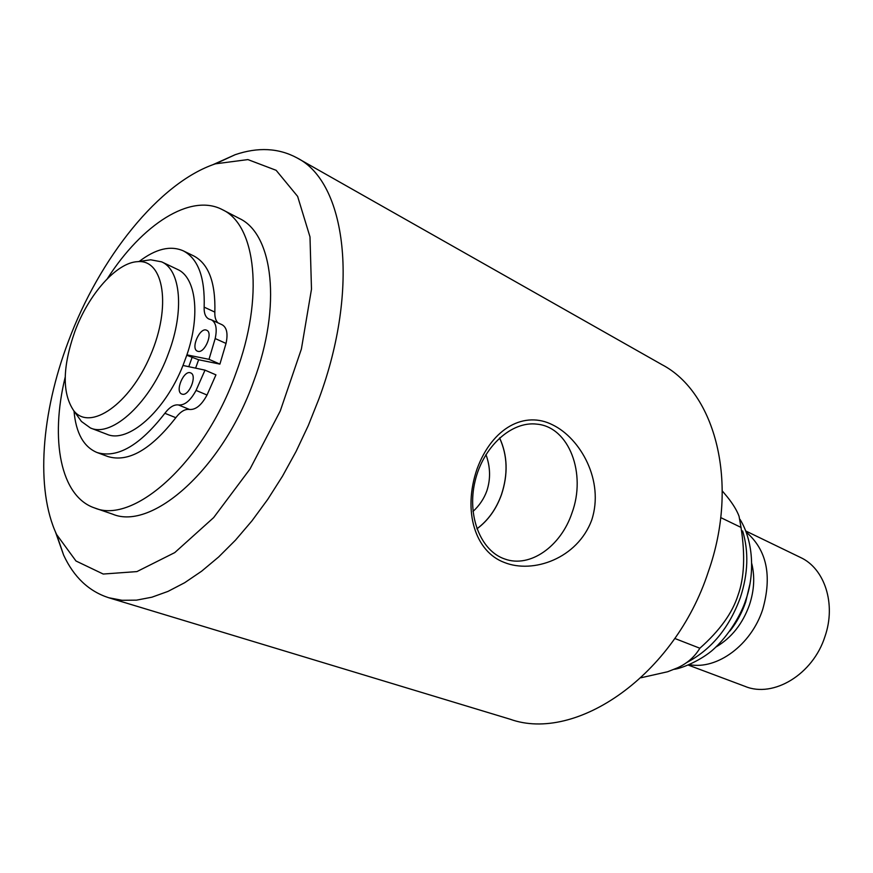 <?xml version="1.0" encoding="UTF-8"?>
<svg xmlns="http://www.w3.org/2000/svg" width="873" height="873" viewBox="0 0 873 873"><rect width="100%" height="100%" fill="white"/><g stroke="black" fill="none" stroke-linecap="round" stroke-linejoin="round"><path stroke-width="1.31" d="M473.002 511.458C479.397 505.565 484.002 498.723 486.818 490.942C490.735 479.081 490.44 466.957 485.955 454.571M74.838 331.587C88.533 294.288 116.644 262.369 137.77 261.649C163.873 259.216 171.566 306.674 150.451 355.366C129.771 404.254 90.115 431.437 73.867 410.856C62.048 393.603 62.376 367.184 74.838 331.587M78.592 417.469L81.44 421.473L90.476 427.999C112.126 437.93 151.105 401.831 168.576 353.041C184.596 310.886 180.711 269.888 161.636 261.845L150.691 259.805L145.824 260.503M90.476 427.999L106.932 434.274C127.938 443.724 164.855 411.521 182.992 365.46L186.92 354.864C200.67 314.738 195.847 277.287 177.535 269.43L161.636 261.845M641.066 677.743L667.67 671.741L677.459 667.856C687.204 663.425 694.668 656.889 699.851 648.235C719.679 630.677 732.392 613.032 737.991 595.288C744.32 577.85 745.324 555.228 741.013 527.412L720.716 517.58M699.851 648.235L674.785 638.469M741.013 527.412L739.049 516.249C736.888 510.432 732.993 504.027 727.395 497.032L722.32 490.986M688.393 665.128L745.127 686.407C773.413 698.214 813.047 674.393 824.963 636.504C836.345 603.93 824.636 568.388 800.377 557.411L745.837 531.024M689.539 664.659C717.104 669.995 751.249 644.972 762.696 609.474C772.245 575.689 766.767 549.925 746.284 532.181M729.948 631.004C736.768 622.373 742.006 612.726 745.662 602.064L749.798 584.648M686.353 662.749C711.233 649.73 729.25 627.949 740.402 597.416C748.128 573.659 748.87 551.496 742.617 530.926M188.764 366.693L192.049 357.559M107.39 278.629C141.95 224.579 190.598 192.78 222.419 209.684L239.235 218.403C273.14 233.899 281.935 305.997 253.77 381.075C222.866 468.463 152.186 531.079 112.562 514.132L94.655 507.977C60.466 496.617 49.925 439.457 65.191 377.147M222.419 209.684C256.051 225.016 264.388 297.497 235.906 373.251C204.62 461.424 133.907 524.837 94.655 507.977M186.92 354.864L209.007 359.327L215.184 338.549C217.301 328.805 216.046 322.563 211.419 319.845L222.189 324.789C226.838 327.528 228.115 333.737 226.031 343.438L219.909 364.106L198.64 359.763L195.607 368.144M571.924 513.084C586.612 473.788 569.196 426.919 536.895 424.147C511.611 420.906 483.118 446.55 475.054 481.263C466.706 515.91 480.761 551.081 504.867 559.036C530.02 568.268 560.87 546.312 571.924 513.084M591.752 519.97C577.468 558.687 532.912 573.998 504.354 562.474C475.305 551.747 462.472 511.502 477.007 469.063C492.394 427.137 525.12 410.692 552.696 424.9C580.338 438.301 604.553 480.696 591.752 519.97M499.563 437.94C507.54 455.379 508.162 474.279 501.418 494.675C496.148 509.232 487.974 520.603 476.898 528.787M476.92 528.852C488.007 520.657 496.191 509.265 501.473 494.696C508.217 474.279 507.595 455.346 499.607 437.897M68.29 341.616C99.347 257.982 159.301 182.468 215.424 163.829L247.888 159.584L276.141 170.311L297.628 196.392L309.991 236.889L311.486 289.181L301.392 349.036L280.266 410.965L250.016 468.997L213.656 517.602L174.764 552.598L136.93 571.586L103.221 574.041L75.973 560.99L56.636 534.549C35.247 489.044 41.358 412.711 68.29 341.616M55.468 531.984L63.653 555.152C73.823 577.075 88.817 591.272 108.656 597.721L122.056 600.286L136.526 600.144L151.902 597.197L168.009 591.392L184.65 582.728L201.608 571.215L218.643 556.974L235.514 540.125L251.937 520.875L267.684 499.465L282.481 476.211L296.089 451.439L308.3 425.544L318.907 398.917C360.287 287.435 345.85 182.217 297.027 157.904C278.673 147.995 258.059 146.926 235.175 154.696L212.75 164.768M297.027 157.904L661.952 364.652C715.336 392.49 739.551 483.206 708.341 571.706C674.611 675.538 575.842 742.923 510.094 719.21L108.656 597.721M205.013 370.141L215.947 374.866L207.032 395.022C201.543 405.17 195.694 409.983 189.474 409.459C185.043 408.837 180.493 411.576 175.822 417.698C150.876 449.726 128.222 462.679 107.87 456.535L97.012 452.509C117.266 458.609 139.876 445.536 164.866 413.289C169.537 407.124 174.087 404.352 178.507 404.963C184.694 405.465 190.543 400.609 196.054 390.406L205.013 370.141L182.992 365.46M211.419 319.845L208.822 318.994C205.482 317.248 203.922 313.298 204.151 307.143C205.079 277.461 198.138 258.703 183.33 250.867L193.741 255.942C208.636 263.81 215.664 282.536 214.845 312.108C214.649 317.063 215.686 320.642 217.966 322.846M183.33 250.867C170.519 245.248 155.809 248.772 139.2 261.453M74.009 411.041C75.94 433.041 83.612 446.867 97.012 452.509M182.228 394.181L181.759 394.029C174.567 391.606 183.941 369.465 190.696 372.924C197.56 375.204 189.103 396.44 182.228 394.181M198.051 351.372L197.407 351.164C190.303 348.611 200.015 326.666 206.661 330.256C213.35 332.602 204.904 353.325 198.051 351.372M209.007 359.327L219.909 364.106M186.778 355.267L198.64 359.763M716.176 646.893C731.563 637.781 742.661 623.769 749.46 604.869C754.185 590.497 754.959 576.78 751.795 563.718M215.184 338.549L226.031 343.438M196.054 390.406L207.032 395.022M178.507 404.963L189.474 409.459M164.866 413.289L175.822 417.698M204.151 307.143L214.845 312.108M740.075 519.446C754.73 543.497 754.054 577.675 745.64 600.308C742.083 612.169 729.621 635.479 711.637 650.931C698.727 661.57 680.678 668.609 674.185 669.307M73.867 410.856L81.44 421.473M137.77 261.649L150.691 259.805M56.636 534.549L63.653 555.152M215.424 163.829L235.175 154.696"/></g></svg>
